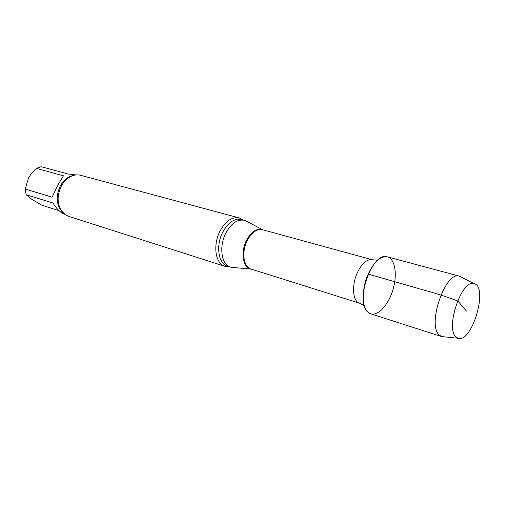 <?xml version="1.0" encoding="UTF-8"?>
<svg xmlns="http://www.w3.org/2000/svg" width="505" height="505" viewBox="0 0 505 505"><rect width="100%" height="100%" fill="white"/><g stroke="black" fill="none" stroke-linecap="round" stroke-linejoin="round"><path stroke-width="0.76" d="M64.577 214.208L64.388 214.145C60.682 212.839 56.863 209.127 52.937 203.004L26.14 194.703L31.764 199.292L41.934 205.251L59.022 210.661M36.392 168.361L31.051 174.061L28.469 177.994L25.25 189.04L52.091 197.19L57.69 185.329L63.447 175.791L36.392 168.361L41.189 166.7L68.276 174.048L76.129 174.926M65.612 180.253L64.773 180.02M61.231 184.357L62.178 184.628M25.25 189.04L26.14 194.703M461.494 277.207L459.455 276.172L387.486 256.887C372.4 250.871 354.276 301.914 367.975 312.204L369.029 313.024C376.446 317.935 388.257 305.954 393.01 289.447C397.946 272.997 394.506 256.534 385.605 256.647C379.249 257.171 373.441 262.991 368.189 274.101C361.624 288.532 361.649 306.958 367.975 312.204L370.739 313.839L441.749 336.595L443.964 336.816M247.185 221.6L244.338 220.281C237.249 219.05 230.993 223.494 225.571 233.619C218.766 247.084 221.594 264.822 230.558 267.126L233.67 267.562M243.044 219.934L239.212 217.92C231.833 216.632 225.331 221.215 219.713 231.669C213.659 243.738 214.833 259.696 221.903 264.715L224.971 266.337L229.283 266.716M239.212 217.92L80.604 175.298C77.6 174.515 74.513 174.818 71.35 176.207C67.222 178.126 63.87 181.44 61.307 186.149C57.084 195.075 57.065 203.206 61.25 210.547L65.303 214.739L68.547 216.317L224.971 266.337M455.819 336.778L458.041 338.224C471.929 343.684 488.726 286.569 474.094 283.646C462.113 278.495 445.132 327.575 455.819 336.778M459.455 276.172C445.7 270.371 426.832 324.765 439.186 334.985L441.692 336.576M466.431 311.042L457.865 301.012C446.06 296.587 434.609 292.913 423.518 289.984L368.189 274.101M262.84 229.794L372.286 259.772C366.92 258.945 361.921 263.301 357.281 272.839C351.43 285.489 352.755 301.567 359.516 303.183L364.332 305.771M262.505 229.699C256.691 228.696 251.541 232.458 247.033 241.005C241.39 252.336 243.587 267.189 250.934 269.039L359.516 303.183M245.241 220.578L262.499 229.655C256.489 228.077 251.092 231.782 246.295 240.771C240.412 252.538 243.069 267.915 250.903 269.077L251.263 269.146M244.338 220.281L241.226 219.441C234.124 218.204 227.869 222.629 222.452 232.723C215.66 246.143 218.514 263.837 227.49 266.148L230.558 267.126M73.547 175.405C68.061 176.472 63.63 180.02 60.24 186.067C55.525 196.679 56.333 205.459 62.664 212.409M372.286 259.772L377.734 260.201M231.479 267.366L250.934 269.039M227.49 266.148L229.156 266.735M241.226 219.441L242.943 219.852M474.094 283.646L459.512 276.191M458.041 338.224L441.749 336.595"/></g></svg>
